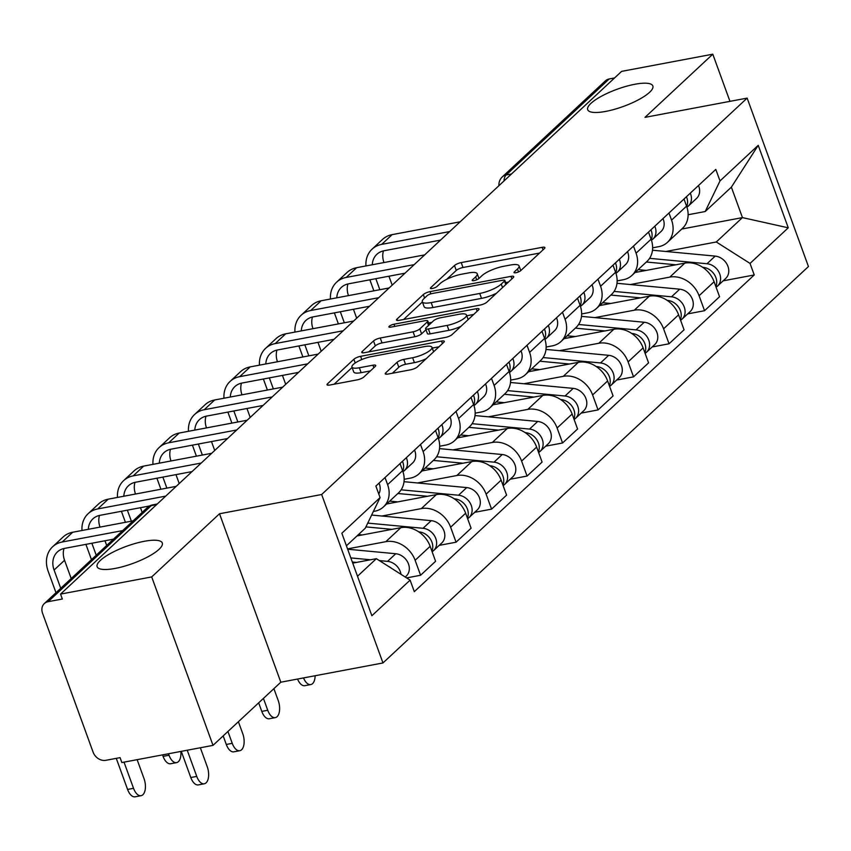<?xml version="1.0" encoding="UTF-8"?>
<svg xmlns="http://www.w3.org/2000/svg" width="851" height="851" viewBox="0 0 851 851"><rect width="100%" height="100%" fill="white"/><g stroke="black" fill="none" stroke-linecap="round" stroke-linejoin="round"><path stroke-width="1.28" d="M515.972 272.724A3.723 0.979 -20 0 0 520.674 270.671L544.406 248.566A5.319 1.404 -20 0 0 544.906 247.598A5.319 1.404 -20 0 0 542.14 247.333L461.21 262.587A5.319 1.404 -20 0 0 454.477 265.512L430.755 287.627A3.723 0.979 -20 0 0 430.404 288.308A3.723 0.979 -20 0 0 432.34 288.489A3.723 0.979 -20 0 0 437.042 286.436L440.116 283.574A17.02 4.489 -20 0 1 461.657 274.203L468.401 272.937A17.02 4.489 -20 0 1 477.241 273.777A17.02 4.489 -20 0 1 475.635 276.883L472.571 279.745A3.723 0.979 -20 0 0 472.22 280.426A3.723 0.979 -20 0 0 474.156 280.607A3.723 0.979 -20 0 0 478.858 278.554L481.932 275.692A17.02 4.489 -20 0 1 503.473 266.331L510.217 265.055A17.02 4.489 -20 0 1 519.057 265.895A17.02 4.489 -20 0 1 517.451 269.001L514.387 271.863A3.723 0.979 -20 0 0 514.036 272.543A3.723 0.979 -20 0 0 515.972 272.724M144.276 541.3A34.678 9.148 -20 0 0 111.151 553.107A34.678 9.148 -20 0 0 97.131 566.723A34.678 9.148 -20 0 0 115.151 568.425A34.678 9.148 -20 0 0 148.276 556.618A34.678 9.148 -20 0 0 162.296 543.002A34.678 9.148 -20 0 0 144.276 541.3M634.835 84.27A34.678 9.148 -20 0 0 601.71 96.078A34.678 9.148 -20 0 0 587.69 109.694A34.678 9.148 -20 0 0 605.71 111.407A34.678 9.148 -20 0 0 638.824 99.588A34.678 9.148 -20 0 0 652.855 85.972A34.678 9.148 -20 0 0 634.835 84.27M385.737 372.834A5.319 1.404 -20 0 0 385.237 373.802A5.319 1.404 -20 0 0 388.003 374.068L410.714 369.781A5.319 1.404 -20 0 0 417.437 366.855L443.796 342.304A5.319 1.404 -20 0 0 444.296 341.336A5.319 1.404 -20 0 0 441.531 341.07L360.601 356.324A5.319 1.404 -20 0 0 353.867 359.25L327.518 383.801A5.319 1.404 -20 0 0 327.018 384.78A5.319 1.404 -20 0 0 329.773 385.035L357.207 379.865A5.319 1.404 -20 0 0 363.93 376.94L375.217 366.43A5.319 1.404 -20 0 0 375.716 365.462A5.319 1.404 -20 0 0 372.951 365.196L359.345 367.76A14.222 3.755 -20 0 1 351.952 367.058A14.222 3.755 -20 0 1 357.707 361.473A14.222 3.755 -20 0 1 371.302 356.633L424.575 346.591A14.222 3.755 -20 0 1 431.968 347.293A14.222 3.755 -20 0 1 426.223 352.878A14.222 3.755 -20 0 1 412.629 357.718L403.746 359.399A5.319 1.404 -20 0 0 397.023 362.324L385.737 372.834L386.248 374.227M321.657 494.505L219.515 513.759L151.701 576.925L60.549 594.104L621.634 71.367L712.798 54.187L644.994 117.353L747.146 98.11L321.657 494.505L382.971 662.95L808.45 266.544L747.146 98.11M480.166 305.073A5.319 1.404 -20 0 0 486.9 302.148L513.249 277.596A5.319 1.404 -20 0 0 513.749 276.628A5.319 1.404 -20 0 0 510.994 276.362L430.053 291.616A5.319 1.404 -20 0 0 423.33 294.542L396.97 319.093A5.319 1.404 -20 0 0 396.47 320.061A5.319 1.404 -20 0 0 399.236 320.327L480.166 305.073M478.528 309.945L452.168 334.507A5.319 1.404 -20 0 1 445.445 337.432L364.505 352.686A5.319 1.404 -20 0 1 361.739 352.42A5.319 1.404 -20 0 1 362.239 351.452L373.525 340.943A5.319 1.404 -20 0 1 380.248 338.017L413.075 331.826A5.319 1.404 -20 0 0 419.809 328.901L427.287 321.933A5.319 1.404 -20 0 0 427.787 320.955A5.319 1.404 -20 0 0 425.021 320.699L390.854 327.135A3.723 0.979 -20 0 1 388.918 326.954A3.723 0.979 -20 0 1 390.418 325.486A3.723 0.979 -20 0 1 393.981 324.22L476.262 308.722A5.319 1.404 -20 0 1 479.028 308.977A5.319 1.404 -20 0 1 478.528 309.945M151.701 576.925L213.016 745.37L121.853 762.549L120.065 757.635L105.864 760.315A10.84 8.872 -133 0 1 93.131 752.22L42.55 613.241A10.84 8.872 -133 0 1 44.326 603.582L147.393 507.558A10.84 8.872 47 0 1 151.212 505.664L48.135 601.689A10.84 8.872 -133 0 0 44.326 603.582M213.016 745.37L280.819 682.204L382.971 662.95M60.549 594.104L62.336 599.019L48.135 601.689M511.504 173.976L506.154 174.976A10.84 8.872 47 0 0 502.345 176.87L605.412 80.845A10.84 8.872 47 0 1 609.231 78.952L506.154 174.976A10.84 5.521 79.3 0 0 503.973 180.986M614.582 77.941L609.231 78.952M729.956 101.343L712.798 54.187M668.982 213.016L671.567 220.111A24.924 20.413 47 0 1 667.482 242.322L682.502 228.323A24.924 20.413 -133 0 0 686.576 206.123L683.991 199.028M630.378 284.542L669.79 277.118A24.924 20.413 47 0 1 699.086 295.733L714.106 281.745A24.924 20.413 -133 0 0 684.81 263.129L635.08 272.501M714.106 281.745L719.552 296.722L704.543 310.711L687.661 313.891M667.482 242.322A24.924 20.413 47 0 1 658.717 246.673L652.632 247.822M699.086 295.733L704.543 310.711M633.484 246.088L636.069 253.183A24.924 20.413 47 0 1 631.985 275.384L647.005 261.395A24.924 20.413 -133 0 0 651.089 239.184L648.505 232.089M652.164 346.963L669.046 343.783L684.066 329.794L678.609 314.817A24.924 20.413 -133 0 0 649.313 296.201L599.593 305.573M631.985 275.384A24.924 20.413 47 0 1 623.219 279.745L617.135 280.883M594.892 317.614L634.303 310.19A24.924 20.413 47 0 1 663.589 328.805L669.046 343.783M597.987 279.149L600.572 286.244A24.924 20.413 47 0 1 596.487 308.456L611.507 294.467A24.924 20.413 -133 0 0 615.592 272.256L613.007 265.161M616.677 380.035L633.548 376.855L648.568 362.866L643.111 347.889A24.924 20.413 -133 0 0 613.826 329.263L564.096 338.634M596.487 308.456A24.924 20.413 47 0 1 587.722 312.806L581.637 313.955M559.394 350.686L598.806 343.261A24.924 20.413 47 0 1 628.102 361.877L633.548 376.855M562.5 312.221L565.075 319.316A24.924 20.413 47 0 1 561 341.528L576.01 327.529A24.924 20.413 -133 0 0 580.095 305.328L577.51 298.233M581.18 413.107L598.051 409.927L613.071 395.928L607.625 380.95A24.924 20.413 -133 0 0 578.329 362.335L528.599 371.706M561 341.528A24.924 20.413 47 0 1 552.225 345.878L546.151 347.027M523.897 383.748L563.309 376.323A24.924 20.413 47 0 1 592.604 394.938L598.051 409.927M527.003 345.293L529.588 352.388A24.924 20.413 47 0 1 525.503 374.589L540.523 360.601A24.924 20.413 -133 0 0 544.597 338.4L542.013 331.294M545.682 446.169L562.564 442.988L577.574 429L572.127 414.022A24.924 20.413 -133 0 0 542.832 395.407L493.101 404.778M525.503 374.589A24.924 20.413 47 0 1 516.738 378.95L510.653 380.089M488.4 416.82L527.811 409.395A24.924 20.413 47 0 1 557.107 428.01L562.564 442.988M491.506 378.355L494.091 385.45A24.924 20.413 47 0 1 490.006 407.661L505.026 393.673A24.924 20.413 -133 0 0 509.111 371.462L506.526 364.366M510.185 479.241L527.067 476.06L542.087 462.072L536.63 447.094A24.924 20.413 -133 0 0 507.334 428.468L457.615 437.839M490.006 407.661A24.924 20.413 47 0 1 481.24 412.012L475.156 413.16M452.913 449.892L492.325 442.467A24.924 20.413 47 0 1 521.61 461.082L527.067 476.06M456.008 411.427L458.593 418.522A24.924 20.413 47 0 1 454.508 440.733L469.529 426.734A24.924 20.413 -133 0 0 473.613 404.533L471.029 397.438M474.698 512.313L491.57 509.132L506.59 495.133L501.133 480.155A24.924 20.413 -133 0 0 471.848 461.54L422.117 470.911M454.508 440.733A24.924 20.413 47 0 1 445.743 445.084L439.659 446.232M417.415 482.964L456.827 475.528A24.924 20.413 47 0 1 486.123 494.154L491.57 509.132M420.522 444.499L423.096 451.594A24.924 20.413 47 0 1 419.022 473.794L434.031 459.806A24.924 20.413 -133 0 0 438.116 437.605L435.531 430.5M439.201 545.374L456.072 542.193L471.092 528.205L465.646 513.227A24.924 20.413 -133 0 0 436.35 494.612L386.62 503.983M419.022 473.794A24.924 20.413 47 0 1 410.246 478.156L404.172 479.294M381.918 516.025L421.33 508.6A24.924 20.413 47 0 1 450.626 527.216L456.072 542.193M385.024 477.56L387.609 484.655A24.924 20.413 47 0 1 383.524 506.866L398.545 492.878A24.924 20.413 -133 0 0 402.619 470.667L400.034 463.572M406.597 577.903L420.585 575.265L435.595 561.277L430.149 546.299A24.924 20.413 -133 0 0 400.853 527.673L356.984 535.949M383.524 506.866A24.924 20.413 47 0 1 374.759 511.217L373.376 511.483M347.548 548.884L385.833 541.672A24.924 20.413 47 0 1 415.128 560.288L420.585 575.265M665.876 251.481L716.287 241.982L742.444 217.601L731.371 187.156L705.202 211.527L688.129 214.75M681.725 229.047L742.444 217.601L788.26 227.813L750.039 263.427L716.287 241.982M705.202 211.527L720.01 180.933L758.23 145.319L788.26 227.813M357.505 576.233L376.355 558.671L410.108 580.127L414.309 591.668L754.231 274.969L750.039 263.427M410.108 580.127L371.876 615.741L341.847 533.237L380.078 497.622L365.27 528.226L346.421 545.789M720.01 180.933L715.808 169.392L375.876 486.081L380.078 497.622M219.515 513.759L280.819 682.204M376.355 558.671L352.729 563.128M723.159 280.83L754.231 274.969M758.23 145.319L731.371 187.156M539.577 253.066L462.997 267.501A5.319 1.404 -20 0 0 456.264 270.427L446.732 279.309M422.394 301.977L403.587 319.508M508.419 282.096L505.664 282.617M504.505 281.075A3.723 0.979 -20 0 0 504.856 280.394A3.723 0.979 -20 0 0 502.92 280.202L431.872 293.595A3.723 0.979 -20 0 0 427.159 295.648L423.926 298.658A17.02 4.489 -20 0 0 422.319 301.775A17.02 4.489 -20 0 0 431.17 302.605L479.73 293.457A17.02 4.489 -20 0 0 501.26 284.085L504.505 281.075L505.771 284.564M422.319 301.775L424.106 306.679A17.02 4.489 -20 0 0 432.957 307.519L431.17 302.605M496.431 293.265A17.02 4.489 -20 0 1 481.517 298.371L432.957 307.519M368.855 351.867L375.312 345.857L373.525 340.943M425.979 329.731L421.596 333.815A5.319 1.404 -20 0 1 414.863 336.741L382.035 342.921A5.319 1.404 -20 0 0 375.312 345.857M428.521 322.965L431.882 322.327M466.763 315.753L473.699 314.445M447.137 325.412A14.222 3.755 -20 0 0 460.721 320.561A14.222 3.755 -20 0 0 466.476 314.976A14.222 3.755 -20 0 0 459.083 314.274L440.307 317.817A5.319 1.404 -20 0 0 433.584 320.742L426.096 327.709A5.319 1.404 -20 0 0 425.596 328.688A5.319 1.404 -20 0 0 428.361 328.943L447.137 325.412L448.924 330.316A14.222 3.755 -20 0 0 461.061 326.22M425.596 328.688L427.383 333.592A5.319 1.404 -20 0 0 430.149 333.858L428.361 328.943M448.924 330.316L430.149 333.858M426.181 358.707A14.222 3.755 -20 0 1 414.416 362.632L405.533 364.302A5.319 1.404 -20 0 0 398.811 367.238L392.354 373.249M351.952 367.058L353.739 371.972A14.222 3.755 -20 0 0 361.132 372.674L359.345 367.76M370.387 370.93L361.132 372.674M352.101 367.472L334.135 384.216M438.967 346.804L432.255 348.07M646.345 262.012L675.971 264.799M702.681 267.299L703.139 267.342A13.542 11.095 47 0 1 715.851 286.553M638.154 269.639L646.228 270.405M649.579 258.342L707 263.746A13.542 11.095 47 0 1 719.223 272.714A13.542 11.095 47 0 1 717.531 286.064A13.542 11.095 47 0 1 716.085 287.17M652.483 250.215L715.191 256.108A13.542 11.095 47 0 1 727.414 265.087A13.542 11.095 47 0 1 725.722 278.437L717.531 286.064M686.927 207.133A13.542 11.095 -133 0 0 688.395 206.016A13.542 11.095 -133 0 0 690.299 193.145M688.395 206.016L696.586 198.389A13.542 11.095 -133 0 0 698.49 185.518M372.291 264.746A20.318 16.637 47 0 1 376.865 254.311A20.318 16.637 47 0 1 384.014 250.758L440.51 240.11M686.714 206.516A13.542 11.095 -133 0 0 686.438 196.751M460.157 221.813L392.162 234.631A27.36 22.403 -133 0 0 382.535 239.408L372.068 249.162A27.36 22.403 -133 0 0 365.951 265.948M449.69 231.568L381.695 244.375A27.36 22.403 -133 0 0 372.068 249.162M369.866 279.809L373.876 290.829M379.833 289.712L375.823 278.681M392.183 285.138L388.939 276.213M383.971 262.555A20.318 16.637 47 0 1 383.45 250.875M610.848 295.074L640.473 297.861M667.184 300.371L667.641 300.414A13.542 11.095 47 0 1 680.364 319.625M602.657 302.711L610.731 303.467M614.082 291.414L671.513 296.808A13.542 11.095 47 0 1 683.725 305.786A13.542 11.095 47 0 1 682.045 319.136A13.542 11.095 47 0 1 680.587 320.242M616.986 283.287L679.704 289.18A13.542 11.095 47 0 1 691.916 298.148A13.542 11.095 47 0 1 690.235 311.509L682.045 319.136M575.35 328.146L604.987 330.933M631.697 333.443L632.144 333.486A13.542 11.095 47 0 1 644.867 352.697M567.16 335.783L575.233 336.539M578.584 324.486L636.016 329.88A13.542 11.095 47 0 1 648.228 338.847A13.542 11.095 47 0 1 646.547 352.208A13.542 11.095 47 0 1 645.09 353.314M581.499 316.359L644.207 322.252A13.542 11.095 47 0 1 656.419 331.22A13.542 11.095 47 0 1 654.738 344.57L646.547 352.208M651.43 240.205A13.542 11.095 -133 0 0 652.908 239.088A13.542 11.095 -133 0 0 654.802 226.217M652.908 239.088L661.099 231.461A13.542 11.095 -133 0 0 662.993 218.59M336.805 297.818A20.318 16.637 47 0 1 341.379 287.383A20.318 16.637 47 0 1 348.516 283.83L405.012 273.182M651.228 239.578A13.542 11.095 -133 0 0 650.941 229.823M424.66 254.885L356.665 267.693A27.36 22.403 -133 0 0 347.038 272.48L336.57 282.224A27.36 22.403 -133 0 0 330.454 299.009M414.192 264.629L346.197 277.447A27.36 22.403 -133 0 0 336.57 282.224M334.379 312.881L338.39 323.901M344.336 322.774L340.326 311.753M356.697 318.21L353.442 309.285M348.474 295.616A20.318 16.637 47 0 1 347.953 283.947M615.933 273.277A13.542 11.095 -133 0 0 617.411 272.16A13.542 11.095 -133 0 0 619.315 259.289M617.411 272.16L625.602 264.523A13.542 11.095 -133 0 0 627.506 251.651M301.307 330.89A20.318 16.637 47 0 1 305.881 320.444A20.318 16.637 47 0 1 313.03 316.902L369.525 306.254M615.73 272.65A13.542 11.095 -133 0 0 615.443 262.895M389.173 287.946L321.167 300.765A27.36 22.403 -133 0 0 311.54 305.541L301.084 315.295A27.36 22.403 -133 0 0 294.957 332.081M378.706 297.701L310.7 310.519A27.36 22.403 -133 0 0 301.084 315.295M298.882 345.942L302.892 356.963M308.849 355.846L304.839 344.825M321.199 351.272L317.955 342.347M312.977 328.688A20.318 16.637 47 0 1 312.455 317.019M539.864 361.218L569.489 364.005M596.2 366.515L596.657 366.558A13.542 11.095 47 0 1 609.369 385.758M531.662 368.845L539.747 369.611M543.098 357.558L600.519 362.951A13.542 11.095 47 0 1 612.731 371.919A13.542 11.095 47 0 1 611.05 385.269A13.542 11.095 47 0 1 609.593 386.375M546.002 349.421L608.71 355.314A13.542 11.095 47 0 1 620.922 364.292A13.542 11.095 47 0 1 619.241 377.642L611.05 385.269M504.366 394.29L533.992 397.066M560.703 399.576L561.16 399.619A13.542 11.095 47 0 1 573.872 418.83M496.176 401.917L504.249 402.672M507.6 390.62L565.021 396.013A13.542 11.095 47 0 1 577.244 404.991A13.542 11.095 47 0 1 575.553 418.341A13.542 11.095 47 0 1 574.106 419.447M510.504 382.493L573.212 388.386A13.542 11.095 47 0 1 585.435 397.353A13.542 11.095 47 0 1 583.743 410.714L575.553 418.341M468.869 427.351L498.495 430.138M525.205 432.648L525.663 432.691A13.542 11.095 47 0 1 538.385 451.902M460.678 434.989L468.752 435.744M472.103 423.692L529.535 429.085A13.542 11.095 47 0 1 541.747 438.052A13.542 11.095 47 0 1 540.066 451.413A13.542 11.095 47 0 1 538.609 452.519M475.007 415.565L537.726 421.458A13.542 11.095 47 0 1 549.937 430.425A13.542 11.095 47 0 1 548.257 443.775L540.066 451.413M580.446 306.339A13.542 11.095 -133 0 0 581.914 305.222A13.542 11.095 -133 0 0 583.818 292.361M581.914 305.222L590.105 297.595A13.542 11.095 -133 0 0 592.009 284.723M265.81 363.951A20.318 16.637 47 0 1 270.384 353.516A20.318 16.637 47 0 1 277.532 349.963L334.028 339.326M580.233 305.722A13.542 11.095 -133 0 0 579.946 295.957M353.676 321.018L285.67 333.837A27.36 22.403 -133 0 0 276.054 338.613L265.586 348.367A27.36 22.403 -133 0 0 259.459 365.153M343.208 330.773L275.213 343.581A27.36 22.403 -133 0 0 265.586 348.367M263.385 379.014L267.395 390.035M273.352 388.918L269.341 377.887M285.702 384.344L282.458 375.419M277.479 361.76A20.318 16.637 47 0 1 276.969 350.091M544.948 339.411A13.542 11.095 -133 0 0 546.416 338.294A13.542 11.095 -133 0 0 548.321 325.422M546.416 338.294L554.607 330.667A13.542 11.095 -133 0 0 556.511 317.795M230.313 397.023A20.318 16.637 47 0 1 234.887 386.588A20.318 16.637 47 0 1 242.035 383.035L298.531 372.387M544.736 338.783A13.542 11.095 -133 0 0 544.459 329.029M318.178 354.09L250.183 366.898A27.36 22.403 -133 0 0 240.556 371.685L230.089 381.429A27.36 22.403 -133 0 0 223.973 398.225M307.711 363.834L239.716 376.653A27.36 22.403 -133 0 0 230.089 381.429M227.887 412.086L231.898 423.107M237.855 421.979L233.844 410.959M250.205 417.415L246.96 408.491M241.992 394.821A20.318 16.637 47 0 1 241.471 383.152M509.451 372.483A13.542 11.095 -133 0 0 510.93 371.366A13.542 11.095 -133 0 0 512.823 358.494M510.93 371.366L519.121 363.728A13.542 11.095 -133 0 0 521.014 350.867M194.826 430.095A20.318 16.637 47 0 1 199.4 419.66A20.318 16.637 47 0 1 206.538 416.107L263.033 405.459M509.249 371.855A13.542 11.095 -133 0 0 508.962 362.1M282.681 387.152L214.686 399.97A27.36 22.403 -133 0 0 205.059 404.746L194.592 414.501A27.36 22.403 -133 0 0 188.475 431.287M272.214 396.906L204.219 409.725A27.36 22.403 -133 0 0 194.592 414.501M192.39 445.147L196.411 456.179M202.357 455.051L198.347 444.031M214.718 450.477L211.463 441.552M206.495 427.893A20.318 16.637 47 0 1 205.974 416.224M303.52 677.917A12.457 6.351 79.3 0 0 310.775 684.566L304.828 685.693A12.457 6.351 -100.7 0 1 297.563 679.045M310.775 684.566A12.457 6.351 79.3 0 0 315.125 675.737M433.372 460.423L463.008 463.21M489.719 465.72L490.165 465.763A13.542 11.095 47 0 1 502.888 484.964M425.181 468.05L433.255 468.816M436.606 456.764L494.037 462.157A13.542 11.095 47 0 1 506.249 471.124A13.542 11.095 47 0 1 504.569 484.474A13.542 11.095 47 0 1 503.111 485.581M439.52 448.626L502.228 454.519A13.542 11.095 47 0 1 514.44 463.497A13.542 11.095 47 0 1 512.759 476.847L504.569 484.474M473.954 405.544A13.542 11.095 -133 0 0 475.432 404.427A13.542 11.095 -133 0 0 477.337 391.566M475.432 404.427L483.623 396.8A13.542 11.095 -133 0 0 485.527 383.929M159.328 463.157A20.318 16.637 47 0 1 163.903 452.721A20.318 16.637 47 0 1 171.051 449.179L227.547 438.531M473.752 404.927A13.542 11.095 -133 0 0 473.464 395.162M247.194 420.224L179.189 433.042A27.36 22.403 -133 0 0 169.562 437.818L159.105 447.573A27.36 22.403 -133 0 0 152.978 464.359M236.727 429.978L168.721 442.786A27.36 22.403 -133 0 0 159.105 447.573M156.903 478.219L160.913 489.24M166.87 488.123L162.86 477.103M179.221 483.549L175.976 474.624M170.998 460.965A20.318 16.637 47 0 1 170.477 449.296M275.288 717.638L269.331 718.765A12.457 6.351 -100.7 0 1 261.789 711.393L267.746 710.266A12.457 6.351 79.3 0 0 275.288 717.638A12.457 6.351 79.3 0 0 278.213 700.522L273.894 688.65M397.885 493.495L427.51 496.271M454.221 498.782L454.679 498.824A13.542 11.095 47 0 1 467.39 518.036M389.684 501.122L397.768 501.877M401.119 489.825L458.54 495.229A13.542 11.095 47 0 1 470.752 504.196A13.542 11.095 47 0 1 469.071 517.546A13.542 11.095 47 0 1 467.614 518.653M404.023 481.698L466.731 487.591A13.542 11.095 47 0 1 478.943 496.558A13.542 11.095 47 0 1 477.262 509.919L469.071 517.546M267.746 710.266L263.427 698.405M258.672 702.83L261.789 711.393M438.467 438.616A13.542 11.095 -133 0 0 439.935 437.499A13.542 11.095 -133 0 0 441.839 424.628M439.935 437.499L448.126 429.872A13.542 11.095 -133 0 0 450.03 417.001M123.831 496.229A20.318 16.637 47 0 1 128.405 485.793A20.318 16.637 47 0 1 135.554 482.24L192.049 471.592M438.254 437.999A13.542 11.095 -133 0 0 437.967 428.234M211.697 453.296L143.691 466.103A27.36 22.403 -133 0 0 134.075 470.89L123.608 480.634A27.36 22.403 -133 0 0 117.481 497.431M201.23 463.04L133.235 475.858A27.36 22.403 -133 0 0 123.608 480.634M121.406 511.291L125.416 522.312M131.373 521.184L127.363 510.164M142.191 512.408L140.479 507.696M135.5 494.027A20.318 16.637 47 0 1 134.99 482.357M239.791 750.71L233.834 751.827A12.457 6.351 -100.7 0 1 226.292 744.455L232.249 743.338A12.457 6.351 79.3 0 0 239.791 750.71A12.457 6.351 79.3 0 0 242.716 733.583L238.397 721.722M365.919 526.897L392.013 529.343M418.724 531.854L419.181 531.896A13.542 11.095 47 0 1 431.893 551.108M358.441 534.588L362.271 534.949M367.749 523.099L423.043 528.29A13.542 11.095 47 0 1 435.265 537.268A13.542 11.095 47 0 1 433.574 550.618A13.542 11.095 47 0 1 432.127 551.725M371.642 515.057L431.234 520.663A13.542 11.095 47 0 1 443.456 529.63A13.542 11.095 47 0 1 441.765 542.981L433.574 550.618M232.249 743.338L227.93 731.477M223.175 735.902L226.292 744.455M176.572 762.624L170.615 763.741A12.457 6.351 -100.7 0 1 163.084 756.369L169.03 755.252A12.457 6.351 79.3 0 0 176.572 762.624A12.457 6.351 79.3 0 0 180.827 751.433M402.97 471.688A13.542 11.095 -133 0 0 404.438 470.571A13.542 11.095 -133 0 0 406.342 457.7M404.438 470.571L412.629 462.933A13.542 11.095 -133 0 0 414.533 450.073M88.334 529.301A20.318 16.637 47 0 1 92.908 518.865A20.318 16.637 47 0 1 100.056 515.312L149.595 505.973M402.757 471.06A13.542 11.095 -133 0 0 402.48 461.306M176.2 486.357L108.205 499.175A27.36 22.403 -133 0 0 98.578 503.952L88.11 513.706A27.36 22.403 -133 0 0 81.994 530.492M165.732 496.112L97.737 508.93A27.36 22.403 -133 0 0 88.11 513.706M85.908 544.353L91.483 559.66M162.541 754.88L163.084 756.369M169.03 755.252L168.487 753.763M96.227 555.224L91.865 543.236M106.694 545.48L104.981 540.768M100.014 527.099A20.318 16.637 47 0 1 99.493 515.429M204.293 783.782L198.336 784.899A12.457 6.351 -100.7 0 1 190.794 777.527L196.751 776.41A12.457 6.351 79.3 0 0 204.293 783.782A12.457 6.351 79.3 0 0 207.219 766.655L200.347 747.752M352.325 562.022L356.516 562.415M388.322 566.287A13.542 11.095 47 0 1 391.417 568.255M350.835 557.916L370.568 559.767M379.376 560.596L387.556 561.362A13.542 11.095 47 0 1 401.002 574.34M347.665 549.214L395.747 553.735A13.542 11.095 47 0 1 407.959 562.702A13.542 11.095 47 0 1 406.278 576.053L405.225 577.031M196.751 776.41L187.231 750.231M181.274 751.348L190.794 777.527M141.085 795.685L135.128 796.813A12.457 6.351 -100.7 0 1 127.586 789.441L133.543 788.324A12.457 6.351 79.3 0 0 141.085 795.685A12.457 6.351 79.3 0 0 144.01 778.569L137.128 759.666M378.759 494.005A13.542 11.095 -133 0 0 379.035 483.134M60.74 588.296L54.092 570.032A20.318 16.637 47 0 1 57.421 551.927A20.318 16.637 47 0 1 64.559 548.384L113.481 539.162M133.118 520.855L72.707 532.247A27.36 22.403 -133 0 0 63.08 537.024L52.613 546.778A27.36 22.403 -133 0 0 48.135 571.159L55.985 592.721M122.661 530.609L62.24 541.991A27.36 22.403 -133 0 0 52.613 546.778M116.268 758.358L127.586 789.441M133.543 788.324L124.012 762.145M71.207 578.542L64.559 560.277A20.318 16.637 47 0 1 63.995 548.501M450.626 527.216L465.646 513.227M486.123 494.154L501.133 480.155M521.61 461.082L536.63 447.094M557.107 428.01L572.127 414.022M592.604 394.938L607.625 380.95M628.102 361.877L643.111 347.889M663.589 328.805L678.609 314.817M415.128 560.288L430.149 546.299M385.833 541.672L400.853 527.673M421.33 508.6L436.35 494.612M423.096 451.594L438.116 437.605M456.827 475.528L471.848 461.54M458.593 418.522L473.613 404.533M492.325 442.467L507.334 428.468M494.091 385.45L509.111 371.462M527.811 409.395L542.832 395.407M529.588 352.388L544.597 338.4M563.309 376.323L578.329 362.335M565.075 319.316L580.095 305.328M598.806 343.261L613.826 329.263M600.572 286.244L615.592 272.256M634.303 310.19L649.313 296.201M636.069 253.183L651.089 239.184M669.79 277.118L684.81 263.129M671.567 220.111L686.576 206.123M387.609 484.655L402.619 470.667M156.563 504.654L151.212 505.664A10.84 5.521 79.3 0 1 152.776 504.845A10.84 10.84 0 0 0 147.393 507.558M518.525 271.937L517.451 269.001M472.922 280.724L472.571 279.745M476.709 279.819L475.635 276.883M431.106 288.595L430.755 287.627M456.264 270.427L454.477 265.512M462.997 267.501L461.21 262.587M543.055 249.832L542.14 247.333M514.738 272.841L514.387 271.863M397.481 320.487L396.97 319.093M424.596 298.031L423.33 294.542M430.861 293.84L430.053 291.616M511.898 278.851L510.994 276.362M481.517 298.371L479.73 293.457M502.537 287.585L501.26 284.085M362.749 352.846L362.239 351.452M382.035 342.921L380.248 338.017M414.863 336.741L413.075 331.826M421.596 333.815L419.809 328.901M428.553 325.422L427.287 321.933M394.768 326.401L393.981 324.22M477.166 311.211L476.262 308.722M398.811 367.238L397.023 362.324M405.533 364.302L403.746 359.399M414.416 362.632L412.629 357.718M373.855 367.696L372.951 365.196M328.018 385.195L327.518 383.801M355.218 362.962L353.867 359.25M361.771 359.558L360.601 356.324M442.435 343.57L441.531 341.07M715.191 256.108L707 263.746M381.695 244.375L392.162 234.631M679.704 289.18L671.513 296.808M644.207 322.252L636.016 329.88M346.197 277.447L356.665 267.693M310.7 310.519L321.167 300.765M608.71 355.314L600.519 362.951M573.212 388.386L565.021 396.013M537.726 421.458L529.535 429.085M275.213 343.581L285.67 333.837M239.716 376.653L250.183 366.898M204.219 409.725L214.686 399.97M502.228 454.519L494.037 462.157M168.721 442.786L179.189 433.042M466.731 487.591L458.54 495.229M133.235 475.858L143.691 466.103M431.234 520.663L423.043 528.29M97.737 508.93L108.205 499.175M395.747 553.735L387.556 561.362M62.24 541.991L72.707 532.247M54.092 570.032L64.559 560.277M157.275 503.994L152.776 504.845M502.345 176.87A10.84 10.84 0 0 0 498.931 185.688M520.769 270.597L519.057 265.895M478.953 278.468L477.241 273.777M506.217 284.149L504.856 280.394M429.191 324.827L427.787 320.955M468.156 319.604L466.476 314.976M433.616 351.793L431.968 347.293"/></g></svg>
